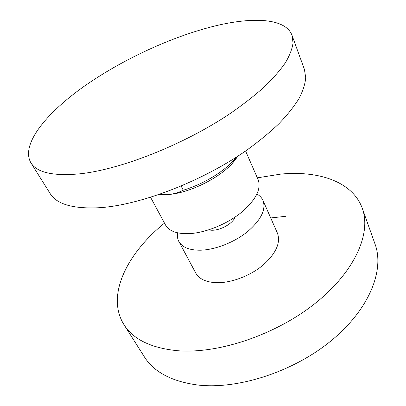 <?xml version="1.0" encoding="UTF-8"?>
<svg xmlns="http://www.w3.org/2000/svg" width="406" height="406" viewBox="0 0 406 406"><rect width="100%" height="100%" fill="white"/><g stroke="black" fill="none" stroke-linecap="round" stroke-linejoin="round"><path stroke-width="0.61" d="M30.856 162.72L50.08 193.459C56.662 204.309 73.217 209.054 99.744 207.699C140.425 205.055 202.462 181.269 246.736 150.2C258.942 141.364 269.701 132.513 279.013 123.647C287.387 114.903 294.04 106.555 298.978 98.602C302.917 90.98 305.165 84.027 305.723 77.744L304.419 69.411L292.031 35.337L293.041 42.985C292.244 48.832 289.711 55.389 285.448 62.661C280.155 70.294 273.106 78.383 264.301 86.93C254.532 95.643 243.295 104.413 230.593 113.244C184.532 144.384 120.755 169.551 79.784 173.834C53.105 176.285 36.794 172.575 30.856 162.72C20.528 144.632 45.964 113.391 83.783 86.579C122.054 59.616 171.905 36.489 215.292 25.888C253.06 16.722 285.616 18.168 292.031 35.337M236.926 156.777L234.029 160.147C222.99 172.291 202.411 184.547 183.253 190.206L181.167 186.095M159.188 194.51L168.15 194.54C173.428 194.119 178.462 192.677 183.253 190.206M159.396 194.438L168.15 194.54C188.795 193.2 218.809 178.559 232.577 163.116L234.029 160.147M238.068 156.036L232.577 163.116M245.589 150.996L258.165 179.706C261.525 189.196 255.658 200.325 240.555 213.089C225.848 224.711 204.568 233.074 188.546 233.678C176.6 233.922 168.906 230.999 165.465 224.919L150.59 197.331M208.917 229.806C216.007 232.034 230.354 225.7 234.45 218.514L235.267 216.951M177.529 232.811C177.057 236.018 177.493 238.901 178.833 241.458C182.137 247.33 189.303 250.248 200.325 250.213C215.018 249.903 234.287 242.387 247.508 231.689C261.078 219.92 266.229 209.496 262.971 200.422C261.784 197.788 259.779 195.672 256.962 194.068M178.833 241.458L195.682 272.933C199.158 279.14 206.339 282.398 217.225 282.718C231.714 282.875 250.451 275.715 263.134 265.052C276.136 253.293 280.891 242.631 277.399 233.074L262.971 200.422M164.501 223.127C127.418 253.08 105.636 295.263 123.916 324.572L144.231 356.646C153.884 372.069 171.748 381.533 197.829 385.025C238.155 389.755 294.32 371.51 332.103 339.964C369.993 308.423 384.553 269.701 375.042 244.072L362.279 208.319C352.591 181.512 318.507 170.505 280.916 174.083L257.348 177.838M123.916 324.572C133.107 339.309 150.925 348.018 177.366 350.698C218.291 354.179 276.385 334.681 315.939 302.754C355.6 270.827 371.388 232.75 362.279 208.319M285.428 216.332L270.721 217.956"/></g></svg>
